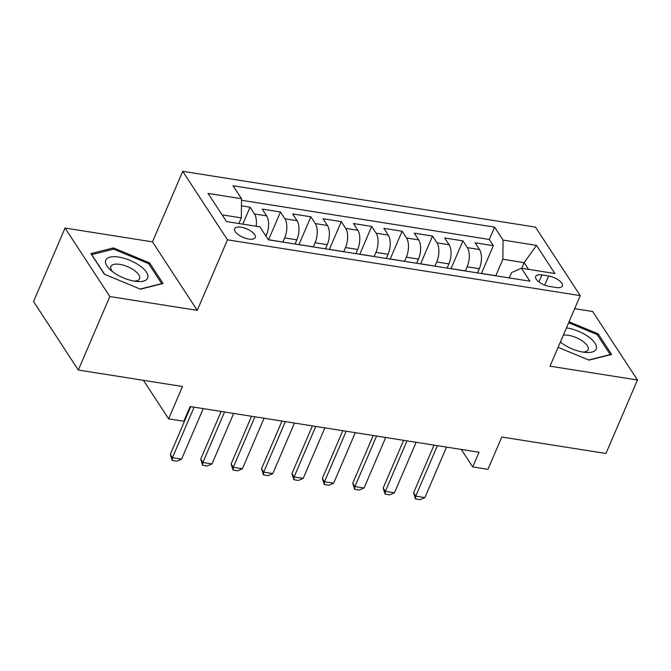 <?xml version="1.0" encoding="UTF-8"?>
<svg xmlns="http://www.w3.org/2000/svg" width="671" height="671" viewBox="0 0 671 671"><rect width="100%" height="100%" fill="white"/><g stroke="black" fill="none" stroke-linecap="round" stroke-linejoin="round"><path stroke-width="1.01" d="M248.798 239.044A11.222 4.605 23.2 0 0 255.24 237.542A11.222 4.605 23.2 0 0 251.533 231.579A11.222 4.605 23.2 0 0 241.048 227.192A11.222 4.605 23.2 0 0 234.607 228.702A11.222 4.605 23.2 0 0 238.314 234.665A11.222 4.605 23.2 0 0 248.798 239.044M65.045 228.039L33.55 301.531L78.322 370.031L109.826 296.54L197.257 310.371L227.494 239.824L182.713 171.323L152.476 241.87L65.045 228.039L109.826 296.54M227.494 239.824L580.256 295.626L535.483 227.125L182.713 171.323M580.256 295.626L550.019 366.173L637.45 380.004L592.678 311.503L574.67 308.652M637.45 380.004L605.955 453.487L501.799 437.014L487.934 469.348L472.736 466.941L479.035 452.246L190.128 406.551L183.829 421.245L168.622 418.838L182.487 386.504L78.322 370.031M477.526 272.904L479.32 268.71A14.032 6.718 -81 0 0 479.513 249.545L475.102 242.785L493.344 245.678L481.417 273.516M465.355 270.975L467.15 266.79A14.032 6.718 -81 0 0 467.352 247.624L462.931 240.864L451.004 268.702M462.931 240.864L444.688 237.979L449.109 244.739A14.032 6.718 -81 0 1 448.907 263.896L447.112 268.09M416.699 263.275L418.494 259.09A14.032 6.718 -81 0 0 418.696 239.924L414.275 233.164L432.527 236.058L420.591 263.896M386.286 258.469L388.081 254.275A14.032 6.718 -81 0 0 388.283 235.118L383.871 228.358L402.114 231.243L390.178 259.081M355.882 253.655L357.677 249.469A14.032 6.718 -81 0 0 357.869 230.304L353.458 223.544L371.7 226.429L359.773 254.275M325.469 248.849L327.263 244.655A14.032 6.718 -81 0 0 327.465 225.498L323.045 218.738L341.296 221.623L329.36 249.461M295.055 244.034L296.85 239.849A14.032 6.718 -81 0 0 297.052 220.684L292.631 213.923L310.883 216.808L298.947 244.655M265.976 236.125L266.446 235.035A14.032 6.718 -81 0 0 266.639 215.877L262.227 209.117L280.47 212.002L268.534 239.841M548.626 276.016L541.933 274.951A10.87 4.462 23.2 0 0 535.693 276.41A10.87 4.462 23.2 0 0 539.283 282.189A10.87 4.462 23.2 0 0 549.44 286.433L556.125 287.49A10.87 4.462 23.2 0 0 562.365 286.039A10.87 4.462 23.2 0 0 558.775 280.26A10.87 4.462 23.2 0 0 548.626 276.016L544.718 285.116M521.719 268.274L524.143 262.621L502.856 259.249L503.057 240.084L494.586 227.125L233.047 185.758L241.518 198.717L208.069 193.424L226.463 221.564L259.92 226.857L268.392 239.815L529.922 281.191L521.451 268.232L511.57 272.577L509.281 277.92M503.057 240.084L536.506 245.376L554.9 273.516L521.451 268.232M269.289 239.958A14.032 6.718 99 0 1 270.027 239.992L282.189 241.921A14.032 6.718 -81 0 1 282.902 242.114L284.689 237.92L296.85 239.849M299.694 244.772A14.032 6.718 99 0 1 300.432 244.806L312.602 246.727A14.032 6.718 -81 0 1 313.307 246.928L315.102 242.734L327.263 244.655M330.107 249.578A14.032 6.718 99 0 1 330.845 249.612L343.007 251.541A14.032 6.718 -81 0 1 343.72 251.734L345.506 247.54L357.677 249.469M360.52 254.393A14.032 6.718 99 0 1 361.258 254.426L373.42 256.347A14.032 6.718 -81 0 1 374.133 256.548L375.919 252.355L388.081 254.275M390.933 259.199A14.032 6.718 99 0 1 391.663 259.232L403.833 261.162A14.032 6.718 -81 0 1 404.546 261.355L406.332 257.169L418.494 259.09M421.338 264.013A14.032 6.718 99 0 1 422.076 264.047L434.238 265.968A14.032 6.718 -81 0 1 434.951 266.169L436.746 261.975L448.907 263.896M493.344 245.678L489.293 239.472L241.51 200.277M256.146 226.261A14.032 6.718 99 0 0 254.477 213.948L250.057 207.188L241.451 205.829M280.47 212.002L284.89 218.763A14.032 6.718 99 0 1 284.689 237.92M310.883 216.808L315.295 223.569A14.032 6.718 99 0 1 315.102 242.734M341.296 221.623L345.708 228.383A14.032 6.718 99 0 1 345.506 247.54M371.7 226.429L376.121 233.189A14.032 6.718 99 0 1 375.919 252.355M402.114 231.243L406.534 238.004A14.032 6.718 99 0 1 406.332 257.169M432.527 236.058L436.938 242.81A14.032 6.718 99 0 1 436.746 261.975M483.606 273.86A14.032 6.718 -81 0 0 482.902 273.667A14.032 6.718 -81 0 0 482.164 273.634M502.856 259.249L495.768 275.781A14.032 6.718 -81 0 0 495.064 275.588L482.902 273.667M143.451 380.331L168.622 418.838M461.287 449.444L472.736 466.941M528.547 269.348L524.143 262.621L536.506 245.376M238.901 223.535L241.325 217.882L222.067 214.837M489.293 239.472L494.586 227.125M250.057 207.188L242.793 224.148M465.364 270.975A14.032 6.718 -81 0 0 464.651 270.782L452.489 268.853A14.032 6.718 99 0 1 453.202 269.054M451.751 268.819A14.032 6.718 99 0 1 452.489 268.853M422.076 264.047A14.032 6.718 99 0 1 422.789 264.24M391.663 259.232A14.032 6.718 99 0 1 392.376 259.434M361.258 254.426A14.032 6.718 99 0 1 361.971 254.619M330.845 249.612A14.032 6.718 99 0 1 331.558 249.813M300.432 244.806A14.032 6.718 99 0 1 301.145 244.999M241.518 198.717L241.325 217.882M270.027 239.992A14.032 6.718 99 0 1 270.732 240.193M558.104 347.318L589.012 360.126L611.617 354.456L598.129 333.822L569.05 321.77M197.257 310.371L152.476 241.87M104.366 274.221L140.457 289.176L163.061 283.498L149.574 262.873L113.483 247.918L90.879 253.588L104.366 274.221M597.559 335.165L598.129 333.822M112.871 249.335L113.483 247.918M148.996 264.215L149.574 262.873M446.525 447.104L424.877 497.605L420.054 499.677L415.492 498.956L415.752 496.163L413.579 492.833L434.02 445.125M424.877 497.605L415.752 496.163L437.4 445.661M415.492 498.956L413.579 492.833M560.352 342.067A22.797 9.352 23.2 0 0 583.141 352.116A22.797 9.352 23.2 0 0 585.523 352.418A22.797 9.352 23.2 0 0 594.514 342.462A22.797 9.352 23.2 0 0 567.406 328.052A22.797 9.352 23.2 0 0 566.416 327.909M582.839 352.074A15.609 6.408 23.2 0 0 588.132 349.708A15.609 6.408 23.2 0 0 582.982 341.422A15.609 6.408 23.2 0 0 568.396 335.324A15.609 6.408 23.2 0 0 563.304 335.173M568.631 322.759L597.173 334.586L610.241 354.582L588.677 359.991M560.478 341.757A15.609 6.408 23.2 0 0 561.384 342.873M147.771 277.861A22.797 9.352 23.2 0 0 129.788 260.273A22.797 9.352 23.2 0 0 105.666 260.407A22.797 9.352 23.2 0 0 110.723 270.212A22.797 9.352 23.2 0 0 136.968 281.459A22.797 9.352 23.2 0 0 147.771 277.861M134.284 281.115A15.609 6.408 23.2 0 0 139.568 278.759A15.609 6.408 23.2 0 0 139.635 278.582A15.609 6.408 23.2 0 0 127.54 266.639A15.609 6.408 23.2 0 0 110.883 266.462A15.609 6.408 23.2 0 0 110.816 266.639A15.609 6.408 23.2 0 0 112.82 271.923M104.617 274.322L91.751 254.636L113.651 249.142L148.618 263.636L161.686 283.623L140.122 289.033M416.112 442.298L394.464 492.799L389.641 494.871L385.079 494.15L385.347 491.357L383.166 488.018L403.615 440.319M394.464 492.799L385.347 491.357L406.987 440.847M385.079 494.15L383.166 488.018M385.699 437.484L364.059 487.985L359.228 490.056L354.665 489.335L354.934 486.542L352.753 483.212L373.202 435.504M364.059 487.985L354.934 486.542L376.582 436.041M354.665 489.335L352.753 483.212M355.295 432.678L333.646 483.179L328.824 485.25L324.261 484.529L324.521 481.736L322.348 478.398L342.789 430.698M333.646 483.179L324.521 481.736L346.169 431.227M324.261 484.529L322.348 478.398M324.881 427.863L303.233 478.364L298.41 480.436L293.848 479.715L294.116 476.922L291.935 473.592L312.384 425.884M303.233 478.364L294.116 476.922L315.756 426.421M293.848 479.715L291.935 473.592M294.468 423.049L272.829 473.558L267.997 475.63L263.435 474.909L263.703 472.116L261.522 468.777L281.971 421.078M272.829 473.558L263.703 472.116L285.343 421.606M263.435 474.909L261.522 468.777M264.055 418.243L242.416 468.744L237.584 470.816L233.03 470.094L233.29 467.301L231.109 463.971L251.558 416.263M242.416 468.744L233.29 467.301L254.938 416.8M233.03 470.094L231.109 463.971M233.651 413.428L212.002 463.938L207.18 466.01L202.617 465.288L202.877 462.495L200.704 459.157L221.145 411.457M212.002 463.938L202.877 462.495L224.525 411.986M202.617 465.288L200.704 459.157M203.238 408.622L181.589 459.123L176.767 461.195L172.204 460.474L172.472 457.681L170.291 454.351L190.74 406.643M181.589 459.123L172.472 457.681L194.112 407.18M172.204 460.474L170.291 454.351M265.129 234.833L266.446 235.035M467.15 266.79L479.32 268.71M467.352 247.624L479.513 249.545M254.477 213.948L266.639 215.877M284.89 218.763L297.052 220.684M315.295 223.569L327.465 225.498M345.708 228.383L357.869 230.304M376.121 233.189L388.283 235.118M406.534 238.004L418.696 239.924M436.938 242.81L449.109 244.739M538.939 281.937L541.933 274.951"/></g></svg>
